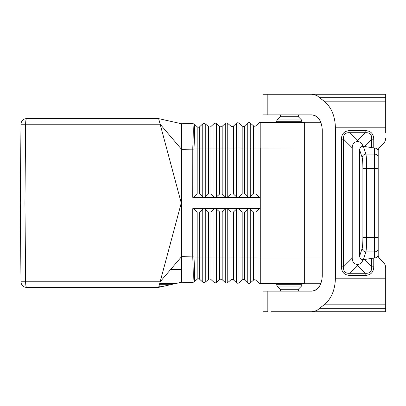 <?xml version="1.0" encoding="UTF-8"?>
<svg xmlns="http://www.w3.org/2000/svg" width="406" height="406" viewBox="0 0 406 406"><rect width="100%" height="100%" fill="white"/><g stroke="black" fill="none" stroke-linecap="round" stroke-linejoin="round"><path stroke-width="0.61" d="M204.03 208.669L205.258 209.156L208.43 212.028L210.932 212.023L214.008 209.151L215.216 208.659L216.505 209.146L219.676 212.018L222.178 212.013L225.254 209.141L226.528 208.648L204.03 208.669M194.007 124.018L192.748 123.561L194.007 124.018L197.179 126.758A1.873 1.873 0 0 0 199.681 126.713L199.681 148.058L202.756 147.982L202.756 196.839L199.681 193.966L197.179 193.961L194.007 196.834L192.748 197.321L260.21 197.382L260.21 122.384A1.873 1.873 0 0 0 259.003 122.881L259.003 196.89L260.21 197.382M194.007 281.982L192.748 282.439L194.007 281.982L197.179 279.242A1.873 1.873 0 0 1 199.681 279.287L202.756 282.134A1.873 1.873 0 0 0 205.258 282.18L208.43 279.44A1.873 1.873 0 0 1 210.932 279.48L214.008 282.332A1.873 1.873 0 0 0 216.505 282.373L219.676 279.638A1.873 1.873 0 0 1 222.178 279.678L225.254 282.53A1.873 1.873 0 0 0 227.756 282.571L230.928 279.83A1.873 1.873 0 0 1 233.43 279.876L236.505 282.723A1.873 1.873 0 0 0 239.002 282.769L242.179 280.028A1.873 1.873 0 0 1 244.676 280.074L247.751 282.921A1.873 1.873 0 0 0 250.253 282.967L253.425 280.226A1.873 1.873 0 0 1 255.927 280.267L259.003 283.119A1.873 1.873 0 0 0 260.21 283.616L304.333 283.616L304.333 203L260.276 203L260.276 147.941L260.276 203L181.533 203L181.533 123.759L158.65 118.633L159.852 123.125M259.003 196.89L255.927 194.017L253.425 194.012L250.253 196.885L249.03 197.372L247.751 196.88L244.676 194.007L242.179 194.002L239.002 196.874L237.779 197.362L236.505 196.869L233.43 193.997L230.928 193.992L227.756 196.864L226.528 197.352L225.254 196.859L222.178 193.987L219.676 193.982L216.505 196.854L215.281 197.341L214.008 196.849L210.932 193.977L208.43 193.972L205.258 196.844L204.03 197.331L202.756 196.839M181.533 123.759L192.779 123.591C193.418 125.408 193.418 133.508 192.779 147.885L192.748 197.321M192.779 123.591L194.038 124.043C194.692 125.809 194.692 133.792 194.038 147.987L199.681 148.058L199.681 193.966M197.179 193.961L197.179 126.758A1.873 1.873 0 0 0 199.681 126.713L202.756 123.866L202.756 147.982L205.258 147.982L205.258 196.844M208.43 126.56L208.43 148.053L205.258 147.982L205.258 123.82A1.873 1.873 0 0 0 202.756 123.866A1.873 1.873 0 0 1 205.258 123.82A1.873 1.873 0 0 0 202.756 123.866A1.873 1.873 0 0 1 205.258 123.82L208.43 126.56A1.873 1.873 0 0 0 210.932 126.52L214.008 123.668A1.873 1.873 0 0 1 216.505 123.627L219.676 126.362A1.873 1.873 0 0 0 222.178 126.322L225.254 123.47A1.873 1.873 0 0 1 227.756 123.429L230.928 126.17A1.873 1.873 0 0 0 233.43 126.124L236.505 123.277L236.505 196.869M242.179 125.972L242.179 148.038L239.002 147.967L239.002 123.231A1.873 1.873 0 0 0 236.505 123.277A1.873 1.873 0 0 1 239.002 123.231L242.179 125.972A1.873 1.873 0 0 0 244.676 125.926L247.751 123.079L247.751 196.88M247.751 123.079A1.873 1.873 0 0 1 250.253 123.033L253.425 125.774A1.873 1.873 0 0 0 255.927 125.733L259.003 122.881M260.276 283.616L260.276 259.5L260.236 261.794L260.2 258.059L259.003 258.043L259.003 209.11L255.927 211.983L253.425 211.988L250.253 209.115L248.959 208.643L260.21 208.618L260.276 258.059L260.276 203L260.276 259.5L260.276 258.059L304.333 258.059M159.847 123.114L159.654 122.384M260.21 122.384L304.333 122.384L304.333 203M192.779 147.885L194.038 147.987L194.007 149.129L181.533 149.312L160.142 124.211L181.254 203L20.3 203L20.985 124.211A5.623 5.623 0 0 1 26.613 118.633A5.623 0.974 90 0 0 25.634 124.211L24.949 203L25.634 281.789A5.623 0.974 -90 0 0 26.613 287.367A5.623 5.623 0 0 1 20.985 281.789L20.3 203M192.779 282.409L194.038 281.957C194.692 280.191 194.692 272.208 194.038 258.013L192.779 258.114C193.418 272.492 193.418 280.592 192.779 282.409L181.533 282.241L181.533 203L181.254 203L158.65 287.367L163.552 286.271L158.65 287.367L26.613 287.367M158.65 118.633L26.613 118.633M216.505 196.854L216.505 123.627A1.873 1.873 0 0 0 214.008 123.668L214.008 196.849M236.505 209.131L237.779 208.638L239.002 209.126L242.179 211.998L244.676 211.993L247.751 209.12L248.959 208.628L226.528 208.648L227.756 209.136L230.928 212.008L233.43 212.003L236.505 209.131L236.505 258.033L239.002 258.033L239.002 209.126M214.008 123.668L210.932 126.52L210.932 148.053L219.676 148.048L219.676 126.362A1.873 1.873 0 0 0 222.178 126.322L225.254 123.47L225.254 196.859M259.003 209.11L260.21 208.618M199.681 279.287L199.681 257.942L202.756 258.018L202.756 209.161L199.681 212.033L197.179 212.039L194.007 209.166L194.007 256.871L192.748 256.881L192.779 258.114M202.756 209.161L203.964 208.669L192.748 208.679L194.007 209.166M225.254 123.47A1.873 1.873 0 0 1 227.756 123.429L227.756 147.972L230.928 148.043L230.928 126.17A1.873 1.873 0 0 0 233.43 126.124L233.43 148.043L239.002 147.967L239.002 196.874M170.566 269.554L181.533 269.554M250.253 123.033L250.253 147.962L253.425 148.033L253.425 125.774A1.873 1.873 0 0 0 255.927 125.733L255.927 194.017M159.654 283.616L175.397 283.616L170.49 284.713L175.397 283.616L159.654 283.616L160.142 281.789L20.985 281.789M192.748 208.679L192.748 256.881L181.533 256.688L160.142 281.789M163.552 286.271L158.944 286.271L163.552 286.271L181.533 282.241L158.65 287.367M208.43 279.44L208.43 257.947L205.258 258.018L205.258 282.18A1.873 1.873 0 0 1 202.756 282.134L202.756 258.018L205.258 258.018L205.258 209.156M271.147 94.263L263.088 94.263L263.088 114.883L311.772 114.883C315.858 115.101 318.938 117.725 321.014 122.759L304.333 122.759M311.772 114.883C318.137 115.791 321.638 120.79 322.273 129.884L322.273 276.116C321.638 285.21 318.137 290.209 311.772 291.117C315.858 290.899 318.938 288.275 321.014 283.241L304.333 283.241M298.334 114.883L298.334 116.761L280.338 116.761L280.338 114.883M280.338 116.761L277.136 119.958L301.536 119.958L302.084 121.287L276.587 121.287L276.587 122.384M298.334 116.761L301.536 119.958L302.084 122.384M280.338 291.117L280.338 289.239L277.136 286.042L276.587 284.713L302.084 284.713L302.084 283.616M280.338 289.239L298.334 289.239L301.536 286.042L277.136 286.042L276.587 283.616M298.334 289.239L298.334 291.117M385.7 273.035L385.7 268.011A7.765 7.501 90 0 0 383.503 262.525L379.3 258.17A3.882 3.75 90 0 1 378.199 255.425L378.199 150.575A3.882 3.75 -90 0 1 379.3 147.83A3.882 3.75 -90 0 0 378.199 150.575L378.199 151.905A3.882 3.75 -90 0 0 374.449 148.023L362.807 146.256A25.35 11.251 -45 0 0 357.579 141.455L357.579 140.303L350.002 132.726C345.339 132.371 343.192 134.518 343.547 139.177L341.395 139.177L341.395 266.823L343.547 266.823L343.547 139.177L352.22 147.85A25.35 11.251 -135 0 1 357.579 141.455M385.7 132.965L385.7 94.263L267.833 94.263L267.833 114.883M383.503 143.475L379.3 147.83L383.503 143.475A7.765 7.501 -90 0 0 385.7 137.989M319.365 308.722L385.7 308.722L385.7 311.737L311.488 311.737L314.417 311.346L317.243 310.184L324.901 304.16C331.626 298.161 335.128 289.503 335.402 278.186L335.402 127.814C335.128 116.497 331.626 107.839 324.901 101.84L317.243 95.816L314.417 94.654L311.488 94.263M311.772 291.117L263.088 291.117L263.088 311.737L267.833 311.737L267.833 291.117M311.488 311.737L271.147 311.737M385.7 308.722L385.7 268.011M383.503 262.525L379.3 258.17A3.882 3.75 90 0 1 378.199 255.425L378.199 254.095A3.882 3.75 90 0 1 374.449 257.977L362.807 259.744A25.35 11.251 45 0 1 357.579 264.545L357.579 265.697L350.002 273.274C345.339 273.629 343.192 271.482 343.547 266.823L352.22 258.15L352.22 147.85M365.156 275.425L365.156 273.274C369.815 273.634 371.967 271.482 371.607 266.823L373.759 266.823C373.53 272.33 370.663 275.197 365.156 275.425L350.002 275.425L350.002 273.274L365.156 273.274L357.579 265.697M352.22 258.15A25.35 11.251 135 0 0 357.579 264.545M378.199 157.711A3.75 3.624 180 0 0 374.449 154.087L374.449 168.576L378.199 168.576L378.199 151.905M378.199 254.095L378.199 237.424L374.449 237.424L374.449 168.576L366.638 168.576C366.608 161.233 366.364 156.401 365.907 154.087L374.449 154.087L374.449 148.023M362.903 237.424C362.873 242.93 362.629 246.554 362.172 248.289C362.446 250.436 363.695 251.644 365.907 251.913C366.364 249.599 366.608 244.767 366.638 237.424L362.903 237.424L362.903 168.576C362.873 163.07 362.629 159.446 362.172 157.711C362.446 155.564 363.695 154.356 365.907 154.087L363.37 146.307M362.172 157.711L359.66 150.012L359.66 255.988A3.898 3.75 108.1 0 0 362.807 259.744M365.156 130.575L365.156 132.726L350.002 132.726L350.002 130.575L365.156 130.575C370.663 130.803 373.53 133.67 373.759 139.177L371.607 139.177C371.967 134.518 369.815 132.366 365.156 132.726L357.579 140.303M359.66 150.012A3.898 3.75 -108.1 0 1 362.807 146.256M253.425 194.012L253.425 148.033L304.333 147.941M219.676 193.982L219.676 148.048L227.756 147.972L227.756 196.864M222.178 126.322L222.178 193.987M242.179 194.002L242.179 148.038L250.253 147.962L250.253 196.885M244.676 125.926L244.676 194.007M230.928 126.17A1.873 1.873 0 0 0 233.43 126.124A1.873 1.873 0 0 1 230.928 126.17M253.425 125.774A1.873 1.873 0 0 0 255.927 125.733M230.928 193.992L230.928 148.043L233.43 148.043L233.43 193.997M208.43 193.972L208.43 148.053L210.932 148.053L210.932 193.977M194.007 196.834L194.007 149.129M160.142 124.211L20.985 124.211M225.254 282.53L225.254 209.141M227.756 282.571L227.756 258.028L222.178 257.952L222.178 212.013M250.253 282.967L250.253 209.115M242.179 280.028L242.179 257.962L253.425 257.967L253.425 211.988M216.505 282.373L216.505 209.146M208.43 212.028L208.43 257.947L216.505 258.023L219.676 257.952L219.676 212.018M194.007 256.871L194.038 258.013L199.681 257.942L199.681 212.033M247.751 282.921L247.751 209.12M253.425 280.226L253.425 257.967L255.927 257.967L255.927 211.983M219.676 279.638L219.676 257.952L222.178 257.952L222.178 279.678M197.179 279.242L197.179 212.039M230.928 279.83L230.928 257.957L233.43 257.957L233.43 212.003M227.756 209.136L227.756 258.028L230.928 257.957L230.928 212.008M214.008 282.332L214.008 209.151M244.676 280.074L244.676 211.993M239.002 282.769L239.002 258.033L242.179 257.962L242.179 211.998M170.49 284.713L159.36 284.713L170.49 284.713M210.932 279.48L210.932 212.023M233.43 279.876L233.43 257.957L236.505 258.033L236.505 282.723M260.21 283.616A1.873 1.873 0 0 1 259.003 283.119L259.003 258.043L255.927 257.967L255.927 280.267M322.273 149.007L304.333 149.007M322.273 256.993L304.333 256.993M319.365 97.278L385.7 97.278M324.901 304.16L385.7 304.16M335.402 278.186L385.7 278.186M324.901 101.84L385.7 101.84M335.402 127.814L385.7 127.814M350.002 130.575C344.496 130.803 341.624 133.67 341.395 139.177M373.759 139.177L373.759 148.023M373.759 266.823L373.759 257.977M350.002 275.425C344.496 275.197 341.624 272.33 341.395 266.823M364.314 259.525L371.607 266.823L371.607 258.155M363.37 259.693L365.907 251.913L374.449 251.913L374.449 237.424L366.638 237.424L366.638 168.576L362.903 168.576M362.172 248.289L359.66 255.988M371.607 147.845L371.607 139.177L364.314 146.475M378.199 248.289A3.75 3.624 180 0 1 374.449 251.913L374.449 257.977M277.136 119.958L276.587 121.287L277.136 119.958M301.536 286.042L302.084 284.713L301.536 286.042"/></g></svg>
